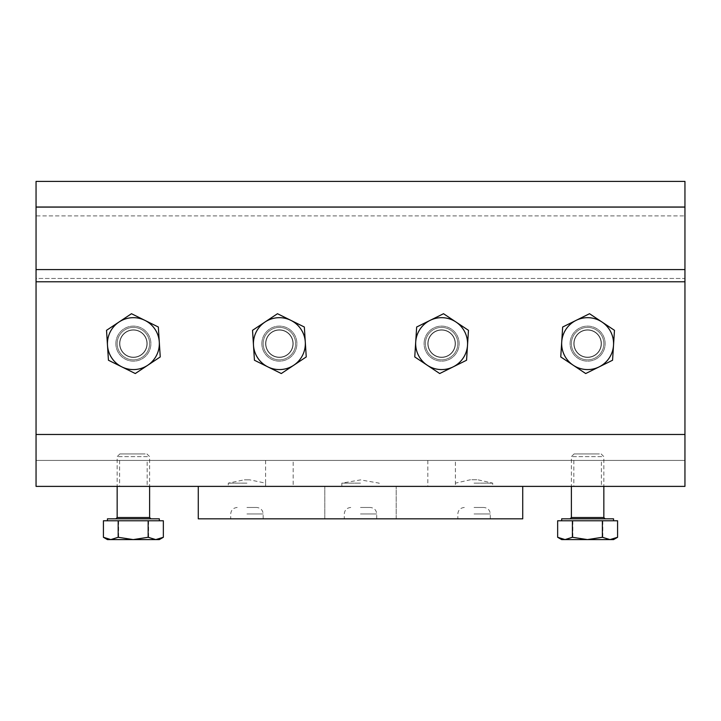<?xml version="1.0" encoding="UTF-8"?>
<svg xmlns="http://www.w3.org/2000/svg" width="721" height="721" viewBox="0 0 721 721"><rect width="100%" height="100%" fill="white"/><g stroke="black" fill="none" stroke-linecap="round" stroke-linejoin="round"><path stroke-width="0.54" stroke-dasharray="3.6 2.7" d="M360.5 483.142L341.844 483.142L360.5 483.142M474.058 483.142L492.713 483.142L474.058 483.142M246.942 483.142L228.287 483.142L246.942 483.142M474.058 486.387L492.713 486.387L474.058 486.387M360.5 486.387L396.19 486.387L360.5 486.387M246.942 486.387L228.287 486.387L246.942 486.387M246.942 507.476L256.676 507.476L246.942 507.476M360.5 507.476L370.233 507.476L360.5 507.476M474.058 507.476L483.791 507.476L474.058 507.476M474.058 518.832L490.28 518.832L474.058 518.832M246.942 518.832L263.165 518.832L246.942 518.832M360.5 518.832L396.19 518.832L324.81 518.832L324.81 486.387L324.81 518.832L360.5 518.832M198.275 486.387L522.725 486.387L198.275 486.387L198.275 518.832L522.725 518.832L522.725 486.387M396.19 518.832L396.19 486.387L396.19 518.832M324.81 518.832L324.81 486.387L324.81 518.832M147.174 460.431L119.596 460.431L147.174 460.431L147.174 486.387L119.596 486.387L147.174 486.387M119.596 460.431L119.596 486.387M293.177 460.431L265.598 460.431L293.177 460.431L293.177 486.387L265.598 486.387L293.177 486.387M265.598 460.431L265.598 486.387L265.598 483.142L249.52 479.816L244.365 479.816L249.52 479.816L244.365 479.816L228.287 483.142L228.287 486.387M455.402 460.431L427.823 460.431L455.402 460.431L455.402 486.387L427.823 486.387L455.402 486.387L455.402 483.142L470.57 479.726L477.545 479.726L470.57 479.726L477.545 479.726L492.713 483.142L492.713 486.387M427.823 460.431L427.823 486.387M601.404 460.431L573.826 460.431L601.404 460.431L601.404 486.387L573.826 486.387L601.404 486.387M573.826 460.431L573.826 486.387M455.402 343.629A13.789 13.789 0 0 0 441.613 329.839A13.789 13.789 0 0 0 427.823 343.629A13.789 13.789 0 0 1 441.613 329.839A13.789 13.789 0 0 1 455.402 343.629A13.789 13.789 0 0 1 441.613 357.418A13.789 13.789 0 0 1 427.823 343.629A13.789 13.789 0 0 1 441.613 329.839A13.789 13.789 0 0 1 455.402 343.629A13.789 13.789 0 0 1 441.613 357.418A13.789 13.789 0 0 1 427.823 343.629A13.789 13.789 0 0 1 441.613 329.839A13.789 13.789 0 0 1 455.402 343.629A13.789 13.789 0 0 1 441.613 357.418A13.789 13.789 0 0 1 427.823 343.629A13.789 13.789 0 0 0 441.613 357.418A13.789 13.789 0 0 0 455.402 343.629M293.177 343.629A13.789 13.789 0 0 0 279.387 329.839A13.789 13.789 0 0 0 265.598 343.629A13.789 13.789 0 0 1 279.387 329.839A13.789 13.789 0 0 1 293.177 343.629A13.789 13.789 0 0 1 279.387 357.418A13.789 13.789 0 0 1 265.598 343.629A13.789 13.789 0 0 1 279.387 329.839A13.789 13.789 0 0 1 293.177 343.629A13.789 13.789 0 0 1 279.387 357.418A13.789 13.789 0 0 1 265.598 343.629A13.789 13.789 0 0 1 279.387 329.839A13.789 13.789 0 0 1 293.177 343.629A13.789 13.789 0 0 1 279.387 357.418A13.789 13.789 0 0 1 265.598 343.629A13.789 13.789 0 0 0 279.387 357.418A13.789 13.789 0 0 0 293.177 343.629M147.174 343.629A13.789 13.789 0 0 0 133.385 329.839A13.789 13.789 0 0 0 119.596 343.629A13.789 13.789 0 0 1 133.385 329.839A13.789 13.789 0 0 1 147.174 343.629A13.789 13.789 0 0 1 133.385 357.418A13.789 13.789 0 0 1 119.596 343.629A13.789 13.789 0 0 1 133.385 329.839A13.789 13.789 0 0 1 147.174 343.629A13.789 13.789 0 0 1 133.385 357.418A13.789 13.789 0 0 1 119.596 343.629A13.789 13.789 0 0 1 133.385 329.839A13.789 13.789 0 0 1 147.174 343.629A13.789 13.789 0 0 1 133.385 357.418A13.789 13.789 0 0 1 119.596 343.629A13.789 13.789 0 0 0 133.385 357.418A13.789 13.789 0 0 0 147.174 343.629M601.404 343.629A13.789 13.789 0 0 0 587.615 329.839A13.789 13.789 0 0 0 573.826 343.629A13.789 13.789 0 0 1 587.615 329.839A13.789 13.789 0 0 1 601.404 343.629A13.789 13.789 0 0 1 587.615 357.418A13.789 13.789 0 0 1 573.826 343.629A13.789 13.789 0 0 1 587.615 329.839A13.789 13.789 0 0 1 601.404 343.629A13.789 13.789 0 0 1 587.615 357.418A13.789 13.789 0 0 1 573.826 343.629A13.789 13.789 0 0 1 587.615 329.839A13.789 13.789 0 0 1 601.404 343.629A13.789 13.789 0 0 1 587.615 357.418A13.789 13.789 0 0 1 573.826 343.629A13.789 13.789 0 0 0 587.615 357.418A13.789 13.789 0 0 0 601.404 343.629M684.95 207.36L36.05 207.36L36.05 181.404L36.05 207.017L684.95 207.017L684.95 181.404L36.05 181.404L684.95 181.404L36.05 181.404L36.05 207.36L684.95 207.36L36.05 207.36L36.05 215.894L36.05 207.36L684.95 207.36L684.95 181.404L684.95 207.36M36.05 486.387L684.95 486.387L684.95 434.475L684.95 460.431L36.05 460.431L684.95 460.431L684.95 434.475L36.05 434.475L36.05 486.387M36.05 281.785L684.95 281.785L36.05 281.785L684.95 281.785L684.95 269.582L36.05 269.582L36.05 434.475L684.95 434.475L36.05 434.475L36.05 281.785L36.05 434.475M684.95 281.785L684.95 434.475M36.05 269.582L36.05 207.017M684.95 269.582L684.95 207.017M36.05 278.459L36.05 215.894L684.95 215.894L36.05 215.894L36.05 278.459L684.95 278.459L684.95 215.894L684.95 278.459L36.05 278.459M603.801 344.665A16.223 16.223 0 0 0 588.651 327.442A16.223 16.223 0 0 0 571.429 342.592A16.223 16.223 0 0 1 588.651 327.442A16.223 16.223 0 0 1 603.801 344.665A16.223 16.223 0 0 1 586.579 359.815A16.223 16.223 0 0 1 571.429 342.592A16.223 16.223 0 0 0 586.579 359.815A16.223 16.223 0 0 0 603.801 344.665A16.223 16.223 0 0 0 588.651 327.442A16.223 16.223 0 0 0 571.429 342.592A16.223 16.223 0 0 1 588.651 327.442A16.223 16.223 0 0 1 603.801 344.665A16.223 16.223 0 0 1 586.579 359.815A16.223 16.223 0 0 1 571.429 342.592A16.223 16.223 0 0 0 586.579 359.815A16.223 16.223 0 0 0 603.801 344.665A16.223 16.223 0 0 1 586.579 359.815A16.223 16.223 0 0 1 571.429 342.592A16.223 16.223 0 0 0 586.579 359.815A16.223 16.223 0 0 0 603.801 344.665M561.713 341.97A25.956 25.956 0 0 0 585.957 369.531A25.956 25.956 0 0 0 613.517 345.287A25.956 25.956 0 0 1 573.231 365.232A25.956 25.956 0 0 1 561.713 341.97L560.758 356.931L585.704 373.541L612.562 360.239L613.517 345.287A25.956 25.956 0 0 0 589.273 317.727A25.956 25.956 0 0 0 561.713 341.97A25.956 25.956 0 0 1 601.999 322.026A25.956 25.956 0 0 1 613.517 345.287L614.472 330.326L589.526 313.716L562.668 327.019L561.713 341.97A25.956 25.956 0 0 0 599.133 366.89L585.704 373.541L560.758 356.931L562.668 327.019L576.097 320.367A25.956 25.956 0 0 0 573.231 365.232A25.956 25.956 0 0 0 613.517 345.287A25.956 25.956 0 0 0 576.097 320.367L589.526 313.716L614.472 330.326L613.517 345.287A25.956 25.956 0 0 1 599.133 366.89L585.704 373.541L560.758 356.931L561.713 341.97A25.956 25.956 0 0 1 589.273 317.727A25.956 25.956 0 0 1 613.517 345.287L612.562 360.239L599.133 366.89L612.562 360.239L613.517 345.287A25.956 25.956 0 0 1 585.957 369.531A25.956 25.956 0 0 1 561.713 341.97L562.668 327.019L576.097 320.367A25.956 25.956 0 0 0 561.713 341.97M601.125 344.494A13.537 13.537 0 0 1 586.75 357.138A13.537 13.537 0 0 1 574.105 342.763A13.537 13.537 0 0 1 588.48 330.119A13.537 13.537 0 0 1 601.125 344.494A13.537 13.537 0 0 0 588.48 330.119A13.537 13.537 0 0 0 574.105 342.763A13.537 13.537 0 0 0 586.75 357.138A13.537 13.537 0 0 0 601.125 344.494M457.799 344.665A16.223 16.223 0 0 0 442.649 327.442A16.223 16.223 0 0 0 425.426 342.592A16.223 16.223 0 0 1 442.649 327.442A16.223 16.223 0 0 1 457.799 344.665A16.223 16.223 0 0 1 440.576 359.815A16.223 16.223 0 0 1 425.426 342.592A16.223 16.223 0 0 0 440.576 359.815A16.223 16.223 0 0 0 457.799 344.665A16.223 16.223 0 0 0 442.649 327.442A16.223 16.223 0 0 0 425.426 342.592A16.223 16.223 0 0 1 442.649 327.442A16.223 16.223 0 0 1 457.799 344.665A16.223 16.223 0 0 1 440.576 359.815A16.223 16.223 0 0 1 425.426 342.592A16.223 16.223 0 0 0 440.576 359.815A16.223 16.223 0 0 0 457.799 344.665A16.223 16.223 0 0 1 440.576 359.815A16.223 16.223 0 0 1 425.426 342.592A16.223 16.223 0 0 0 440.576 359.815A16.223 16.223 0 0 0 457.799 344.665M415.711 341.97A25.956 25.956 0 0 0 439.954 369.531A25.956 25.956 0 0 0 467.514 345.287A25.956 25.956 0 0 1 427.229 365.232A25.956 25.956 0 0 1 415.711 341.97L414.755 356.931L439.702 373.541L466.559 360.239L467.514 345.287A25.956 25.956 0 0 0 443.271 317.727A25.956 25.956 0 0 0 415.711 341.97A25.956 25.956 0 0 1 455.996 322.026A25.956 25.956 0 0 1 467.514 345.287L468.47 330.326L443.523 313.716L416.666 327.019L415.711 341.97A25.956 25.956 0 0 0 453.13 366.89L439.702 373.541L414.755 356.931L416.666 327.019L430.095 320.367A25.956 25.956 0 0 0 427.229 365.232A25.956 25.956 0 0 0 467.514 345.287A25.956 25.956 0 0 0 430.095 320.367L443.523 313.716L468.47 330.326L467.514 345.287A25.956 25.956 0 0 1 453.13 366.89L439.702 373.541L414.755 356.931L415.711 341.97A25.956 25.956 0 0 1 443.271 317.727A25.956 25.956 0 0 1 467.514 345.287L466.559 360.239L453.13 366.89L466.559 360.239L467.514 345.287A25.956 25.956 0 0 1 439.954 369.531A25.956 25.956 0 0 1 415.711 341.97L416.666 327.019L430.095 320.367A25.956 25.956 0 0 0 415.711 341.97M455.122 344.494A13.537 13.537 0 0 1 440.747 357.138A13.537 13.537 0 0 1 428.103 342.763A13.537 13.537 0 0 1 442.478 330.119A13.537 13.537 0 0 1 455.122 344.494A13.537 13.537 0 0 0 442.478 330.119A13.537 13.537 0 0 0 428.103 342.763A13.537 13.537 0 0 0 440.747 357.138A13.537 13.537 0 0 0 455.122 344.494M295.574 342.592A16.223 16.223 0 0 0 278.351 327.442A16.223 16.223 0 0 0 263.201 344.665A16.223 16.223 0 0 1 278.351 327.442A16.223 16.223 0 0 1 295.574 342.592A16.223 16.223 0 0 1 280.424 359.815A16.223 16.223 0 0 1 263.201 344.665A16.223 16.223 0 0 0 280.424 359.815A16.223 16.223 0 0 0 295.574 342.592A16.223 16.223 0 0 0 278.351 327.442A16.223 16.223 0 0 0 263.201 344.665A16.223 16.223 0 0 1 278.351 327.442A16.223 16.223 0 0 1 295.574 342.592A16.223 16.223 0 0 1 280.424 359.815A16.223 16.223 0 0 1 263.201 344.665A16.223 16.223 0 0 0 280.424 359.815A16.223 16.223 0 0 0 295.574 342.592A16.223 16.223 0 0 1 280.424 359.815A16.223 16.223 0 0 1 263.201 344.665A16.223 16.223 0 0 0 280.424 359.815A16.223 16.223 0 0 0 295.574 342.592M253.486 345.287A25.956 25.956 0 0 0 281.046 369.531A25.956 25.956 0 0 0 305.289 341.97A25.956 25.956 0 0 1 267.87 366.89A25.956 25.956 0 0 1 253.486 345.287L254.441 360.239L281.298 373.541L306.245 356.931L305.289 341.97A25.956 25.956 0 0 0 277.729 317.727A25.956 25.956 0 0 0 253.486 345.287A25.956 25.956 0 0 1 290.905 320.367A25.956 25.956 0 0 1 305.289 341.97L304.334 327.019L277.477 313.716L252.53 330.326L253.486 345.287A25.956 25.956 0 0 0 293.771 365.232L281.298 373.541L254.441 360.239L252.53 330.326L265.004 322.026A25.956 25.956 0 0 0 267.87 366.89A25.956 25.956 0 0 0 305.289 341.97A25.956 25.956 0 0 0 265.004 322.026L277.477 313.716L304.334 327.019L305.289 341.97A25.956 25.956 0 0 1 293.771 365.232L281.298 373.541L254.441 360.239L253.486 345.287A25.956 25.956 0 0 1 277.729 317.727A25.956 25.956 0 0 1 305.289 341.97L306.245 356.931L293.771 365.232L306.245 356.931L305.289 341.97A25.956 25.956 0 0 1 281.046 369.531A25.956 25.956 0 0 1 253.486 345.287L252.53 330.326L265.004 322.026A25.956 25.956 0 0 0 253.486 345.287M292.897 342.763A13.537 13.537 0 0 1 280.253 357.138A13.537 13.537 0 0 1 265.878 344.494A13.537 13.537 0 0 1 278.522 330.119A13.537 13.537 0 0 1 292.897 342.763A13.537 13.537 0 0 0 278.522 330.119A13.537 13.537 0 0 0 265.878 344.494A13.537 13.537 0 0 0 280.253 357.138A13.537 13.537 0 0 0 292.897 342.763M149.571 342.592A16.223 16.223 0 0 0 132.349 327.442A16.223 16.223 0 0 0 117.199 344.665A16.223 16.223 0 0 1 132.349 327.442A16.223 16.223 0 0 1 149.571 342.592A16.223 16.223 0 0 1 134.421 359.815A16.223 16.223 0 0 1 117.199 344.665A16.223 16.223 0 0 0 134.421 359.815A16.223 16.223 0 0 0 149.571 342.592A16.223 16.223 0 0 0 132.349 327.442A16.223 16.223 0 0 0 117.199 344.665A16.223 16.223 0 0 1 132.349 327.442A16.223 16.223 0 0 1 149.571 342.592A16.223 16.223 0 0 1 134.421 359.815A16.223 16.223 0 0 1 117.199 344.665A16.223 16.223 0 0 0 134.421 359.815A16.223 16.223 0 0 0 149.571 342.592A16.223 16.223 0 0 1 134.421 359.815A16.223 16.223 0 0 1 117.199 344.665A16.223 16.223 0 0 0 134.421 359.815A16.223 16.223 0 0 0 149.571 342.592M107.483 345.287A25.956 25.956 0 0 0 135.043 369.531A25.956 25.956 0 0 0 159.287 341.97A25.956 25.956 0 0 1 121.867 366.89A25.956 25.956 0 0 1 107.483 345.287L108.438 360.239L135.296 373.541L160.242 356.931L159.287 341.97A25.956 25.956 0 0 0 131.727 317.727A25.956 25.956 0 0 0 107.483 345.287A25.956 25.956 0 0 1 144.903 320.367A25.956 25.956 0 0 1 159.287 341.97L158.332 327.019L131.474 313.716L106.528 330.326L107.483 345.287A25.956 25.956 0 0 0 147.769 365.232L135.296 373.541L108.438 360.239L106.528 330.326L119.001 322.026A25.956 25.956 0 0 0 121.867 366.89A25.956 25.956 0 0 0 159.287 341.97A25.956 25.956 0 0 0 119.001 322.026L131.474 313.716L158.332 327.019L159.287 341.97A25.956 25.956 0 0 1 147.769 365.232L135.296 373.541L108.438 360.239L107.483 345.287A25.956 25.956 0 0 1 131.727 317.727A25.956 25.956 0 0 1 159.287 341.97L160.242 356.931L147.769 365.232L160.242 356.931L159.287 341.97A25.956 25.956 0 0 1 135.043 369.531A25.956 25.956 0 0 1 107.483 345.287L106.528 330.326L119.001 322.026A25.956 25.956 0 0 0 107.483 345.287M146.895 342.763A13.537 13.537 0 0 1 134.25 357.138A13.537 13.537 0 0 1 119.875 344.494A13.537 13.537 0 0 1 132.52 330.119A13.537 13.537 0 0 1 146.895 342.763A13.537 13.537 0 0 0 132.52 330.119A13.537 13.537 0 0 0 119.875 344.494A13.537 13.537 0 0 0 134.25 357.138A13.537 13.537 0 0 0 146.895 342.763M265.004 322.026L277.477 313.716L290.905 320.367A25.956 25.956 0 0 0 265.004 322.026M290.905 320.367L304.334 327.019L305.289 341.97A25.956 25.956 0 0 0 290.905 320.367M119.001 322.026L131.474 313.716L144.903 320.367A25.956 25.956 0 0 0 119.001 322.026M144.903 320.367L158.332 327.019L159.287 341.97A25.956 25.956 0 0 0 144.903 320.367M430.095 320.367L443.523 313.716L455.996 322.026A25.956 25.956 0 0 0 430.095 320.367M455.996 322.026L468.47 330.326L467.514 345.287A25.956 25.956 0 0 0 455.996 322.026M576.097 320.367L589.526 313.716L601.999 322.026A25.956 25.956 0 0 0 576.097 320.367M601.999 322.026L614.472 330.326L613.517 345.287A25.956 25.956 0 0 0 601.999 322.026M572.366 518.832L605.135 518.832L572.366 518.832M613.571 518.832L561.659 518.832M587.39 520.778L613.571 520.778L587.39 520.778M599.394 453.942L574.078 453.942L599.394 453.942M601.738 456.627L571.393 456.627L601.738 456.627M617.582 520.778L557.648 520.778M557.648 537.28L565.255 539.596L572.853 537.28L587.84 539.596L602.828 537.28L610.209 539.596L561.659 539.596M617.582 537.28L610.209 539.596L613.571 539.596M572.853 520.778L572.853 537.28M602.828 520.778L602.828 537.28M118.136 518.832L150.905 518.832L118.136 518.832M159.341 518.832L107.429 518.832M133.16 520.778L159.341 520.778L133.16 520.778M145.164 453.942L119.848 453.942L145.164 453.942M147.508 456.627L117.162 456.627L147.508 456.627M163.352 520.778L103.418 520.778M103.418 537.28L111.025 539.596L118.623 537.28L133.61 539.596L148.598 537.28L155.979 539.596L107.429 539.596M163.352 537.28L155.979 539.596L159.341 539.596M118.623 520.778L118.623 537.28M148.598 520.778L148.598 537.28M246.942 513.965L263.165 513.965L246.942 513.965M360.5 513.965L376.723 513.965L360.5 513.965M474.058 513.965L490.28 513.965L474.058 513.965M570.131 342.511A17.52 17.52 0 0 1 588.733 326.144A17.52 17.52 0 0 1 605.099 344.746A17.52 17.52 0 0 1 586.497 361.113A17.52 17.52 0 0 1 570.131 342.511A17.52 17.52 0 0 0 586.497 361.113A17.52 17.52 0 0 0 605.099 344.746A17.52 17.52 0 0 0 588.733 326.144A17.52 17.52 0 0 0 570.131 342.511M424.128 342.511A17.52 17.52 0 0 1 442.73 326.144A17.52 17.52 0 0 1 459.097 344.746A17.52 17.52 0 0 1 440.495 361.113A17.52 17.52 0 0 1 424.128 342.511A17.52 17.52 0 0 0 440.495 361.113A17.52 17.52 0 0 0 459.097 344.746A17.52 17.52 0 0 0 442.73 326.144A17.52 17.52 0 0 0 424.128 342.511M261.903 344.746A17.52 17.52 0 0 1 278.27 326.144A17.52 17.52 0 0 1 296.872 342.511A17.52 17.52 0 0 1 280.505 361.113A17.52 17.52 0 0 1 261.903 344.746A17.52 17.52 0 0 0 280.505 361.113A17.52 17.52 0 0 0 296.872 342.511A17.52 17.52 0 0 0 278.27 326.144A17.52 17.52 0 0 0 261.903 344.746M115.901 344.746A17.52 17.52 0 0 1 132.267 326.144A17.52 17.52 0 0 1 150.869 342.511A17.52 17.52 0 0 1 134.503 361.113A17.52 17.52 0 0 1 115.901 344.746A17.52 17.52 0 0 0 134.503 361.113A17.52 17.52 0 0 0 150.869 342.511A17.52 17.52 0 0 0 132.267 326.144A17.52 17.52 0 0 0 115.901 344.746M603.837 517.534L571.393 517.534M149.607 517.534L117.162 517.534M341.844 486.387L341.844 483.142L360.5 479.898L379.156 483.142L379.156 486.387M263.165 518.832L263.165 513.965C262.777 510.026 260.614 507.863 256.676 507.476M376.723 518.832L376.723 513.965C376.335 510.026 374.172 507.863 370.233 507.476M490.28 518.832L490.28 513.965C489.892 510.026 487.729 507.863 483.791 507.476M350.767 507.476C346.828 507.863 344.665 510.026 344.277 513.965L344.277 518.832M237.209 507.476C233.271 507.863 231.108 510.026 230.72 513.965L230.72 518.832M464.324 507.476C460.386 507.863 458.223 510.026 457.835 513.965L457.835 518.832M601.152 453.942L603.837 456.627L603.837 486.387M574.078 453.942L571.393 456.627L571.393 486.387M146.922 453.942L149.607 456.627L149.607 486.387M119.848 453.942L117.162 456.627L117.162 486.387"/><path stroke-width="1.08" d="M522.725 486.387L36.05 486.387L36.05 434.475L684.95 434.475L684.95 486.387L522.725 486.387L522.725 518.832L198.275 518.832L198.275 486.387M36.05 181.404L684.95 181.404L684.95 207.017L36.05 207.017L36.05 181.404M684.95 269.582L684.95 281.785L36.05 281.785L36.05 269.582L684.95 269.582L684.95 207.017M36.05 269.582L36.05 207.017M684.95 281.785L684.95 434.475M36.05 281.785L36.05 434.475M305.289 341.97A25.956 25.956 0 0 1 267.87 366.89L281.298 373.541L306.245 356.931L304.334 327.019L290.905 320.367A25.956 25.956 0 0 1 305.289 341.97M265.004 322.026A25.956 25.956 0 0 1 290.905 320.367L277.477 313.716L252.53 330.326L253.486 345.287A25.956 25.956 0 0 1 265.004 322.026M253.486 345.287A25.956 25.956 0 0 0 267.87 366.89L254.441 360.239L253.486 345.287M159.287 341.97A25.956 25.956 0 0 1 121.867 366.89L135.296 373.541L160.242 356.931L158.332 327.019L144.903 320.367A25.956 25.956 0 0 1 159.287 341.97M119.001 322.026A25.956 25.956 0 0 1 144.903 320.367L131.474 313.716L106.528 330.326L107.483 345.287A25.956 25.956 0 0 1 119.001 322.026M107.483 345.287A25.956 25.956 0 0 0 121.867 366.89L108.438 360.239L107.483 345.287M467.514 345.287A25.956 25.956 0 0 1 427.229 365.232L439.702 373.541L466.559 360.239L468.47 330.326L455.996 322.026A25.956 25.956 0 0 1 467.514 345.287M430.095 320.367A25.956 25.956 0 0 1 455.996 322.026L443.523 313.716L416.666 327.019L415.711 341.97A25.956 25.956 0 0 1 430.095 320.367M415.711 341.97A25.956 25.956 0 0 0 427.229 365.232L414.755 356.931L415.711 341.97M613.517 345.287A25.956 25.956 0 0 1 573.231 365.232L585.704 373.541L612.562 360.239L614.472 330.326L601.999 322.026A25.956 25.956 0 0 1 613.517 345.287M576.097 320.367A25.956 25.956 0 0 1 601.999 322.026L589.526 313.716L562.668 327.019L561.713 341.97A25.956 25.956 0 0 1 576.097 320.367M561.713 341.97A25.956 25.956 0 0 0 573.231 365.232L560.758 356.931L561.713 341.97M561.659 520.778L561.659 518.832L613.571 518.832L613.571 520.778M557.648 537.28L561.659 539.596L565.021 539.596L557.648 537.28L557.648 520.778L617.582 520.778L617.582 537.28L609.975 539.596L602.377 537.28L587.39 539.596L613.571 539.596L617.582 537.28M565.021 539.596L587.39 539.596L572.402 537.28L565.021 539.596M572.402 520.778L572.402 537.28M602.377 520.778L602.377 537.28M107.429 520.778L107.429 518.832L159.341 518.832L159.341 520.778M103.418 537.28L107.429 539.596L110.791 539.596L103.418 537.28L103.418 520.778L163.352 520.778L163.352 537.28L155.745 539.596L148.147 537.28L133.16 539.596L159.341 539.596L163.352 537.28M110.791 539.596L133.16 539.596L118.172 537.28L110.791 539.596M118.172 520.778L118.172 537.28M148.147 520.778L148.147 537.28M571.393 486.387L571.393 517.534L603.837 517.534L605.135 518.832M117.162 486.387L117.162 517.534L149.607 517.534L150.905 518.832M571.393 517.534L570.095 518.832M603.837 486.387L603.837 517.534M117.162 517.534L115.865 518.832M149.607 486.387L149.607 517.534"/></g></svg>

